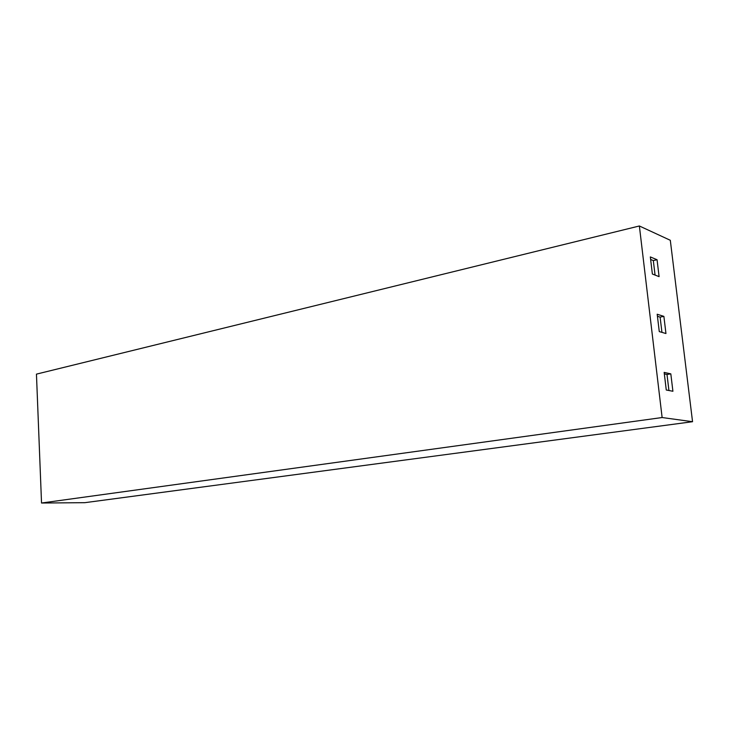 <?xml version="1.0" encoding="UTF-8"?>
<svg xmlns="http://www.w3.org/2000/svg" width="729" height="729" viewBox="0 0 729 729"><rect width="100%" height="100%" fill="white"/><g stroke="black" fill="none" stroke-linecap="round" stroke-linejoin="round"><path stroke-width="1.09" d="M41.535 503.019L36.45 374.132L639.369 225.981L662.123 417.535L41.535 503.019L84.801 502.682L692.55 421.708L662.123 417.535M639.369 225.981L670.306 240.288L692.55 421.708M663.882 316.377L665.951 333.527L659.271 331.595L657.194 314.235L663.882 316.377L660.11 317.106L661.941 332.369M670.817 373.859L672.913 391.263L666.27 390.015L664.155 372.401L670.817 373.859L666.999 374.469L668.93 390.516M657.057 259.734L659.089 276.637L652.382 274.031L650.332 256.927L657.057 259.734L653.321 260.572L655.061 275.079M657.43 316.258L660.11 317.106M664.338 373.895L666.999 374.469M650.633 259.46L653.321 260.572"/></g></svg>
